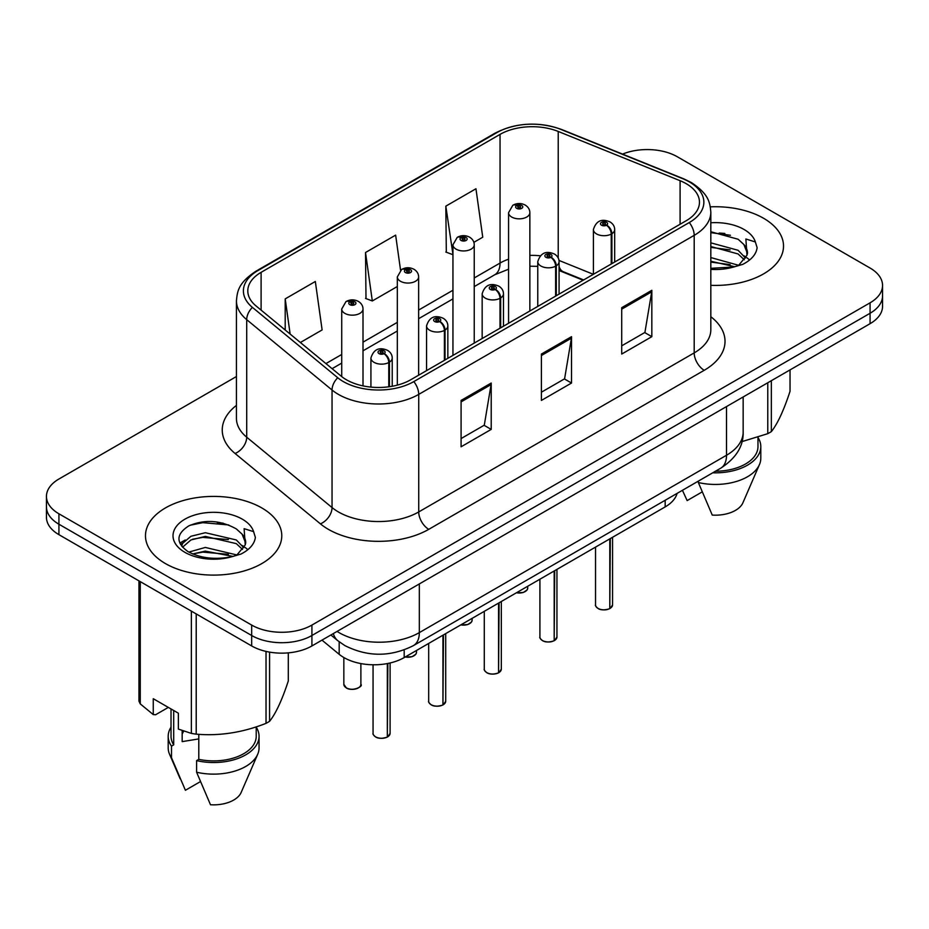 <?xml version="1.0" encoding="UTF-8"?>
<svg xmlns="http://www.w3.org/2000/svg" width="929" height="929" viewBox="0 0 929 929"><rect width="100%" height="100%" fill="white"/><g stroke="black" fill="none" stroke-linecap="round" stroke-linejoin="round"><path stroke-width="1.39" d="M583.122 280.233L560.048 270.908A56.785 32.782 0 0 0 559.072 270.525M677.113 493.38A42.595 24.595 180 0 1 665.164 506.909L404.185 657.581A42.595 24.595 180 0 1 339.178 654.306L321.98 640.127M763.557 218.257A68.142 39.343 0 0 0 710.325 206.842A68.142 39.343 0 0 1 763.557 218.257A68.142 39.343 0 0 1 783.519 246.08A68.142 39.343 0 0 0 763.557 218.257M261.815 507.942A68.142 39.343 0 0 0 187.542 499.407A68.142 39.343 0 0 0 145.481 535.766A68.142 39.343 0 0 0 165.443 563.578A68.142 39.343 0 0 0 239.705 572.113A68.142 39.343 0 0 0 281.777 535.766A68.142 39.343 0 0 0 261.815 507.942A68.142 39.343 0 0 0 187.542 499.407A68.142 39.343 0 0 0 145.481 535.766A68.142 39.343 0 0 0 165.443 563.578A68.142 39.343 0 0 0 239.705 572.113A68.142 39.343 0 0 0 281.777 535.766A68.142 39.343 0 0 0 261.815 507.942M686.159 183.652A45.428 26.233 180 0 1 699.467 202.197A45.428 26.233 180 0 1 686.159 220.754L410.688 379.787A45.428 26.233 180 0 1 341.349 376.291L256.021 305.931A45.428 26.233 180 0 1 247.799 290.882A45.428 26.233 180 0 1 261.107 272.336L500.046 134.391A45.428 26.233 180 0 1 558.224 131.453L680.098 180.714A45.428 26.233 180 0 1 686.159 183.652M689.272 181.852A49.841 28.776 0 0 0 682.618 178.635L560.756 129.363A49.841 28.776 0 0 0 496.922 132.592L257.995 270.536A49.841 28.776 0 0 0 252.409 307.383L337.738 377.743A49.841 28.776 0 0 0 413.811 381.587L689.272 222.542A49.841 28.776 0 0 0 689.272 181.852M236.442 376.524L58.922 479.016A42.595 24.595 0 0 0 46.45 496.411L46.45 517.267A42.595 24.595 0 0 0 58.922 534.663L251.678 645.945L251.678 635.506A42.595 24.595 0 0 0 311.912 635.506L870.078 313.259A42.595 24.595 0 0 0 882.55 295.863A42.595 24.595 0 0 1 870.078 313.259L311.912 635.506A42.595 24.595 0 0 1 251.678 635.506L58.922 524.223L251.678 635.506L251.678 625.078A42.595 24.595 0 0 0 311.912 625.078L870.078 302.819A42.595 24.595 0 0 0 882.55 285.435A42.595 24.595 0 0 0 870.078 268.04L677.322 156.769A42.595 24.595 0 0 0 622.535 154.109M46.45 506.839A42.595 24.595 0 0 0 58.922 524.223A42.595 24.595 0 0 1 46.45 506.839M461.086 400.422L461.086 446.791L491.209 429.407L491.209 383.038L461.086 400.422M461.086 438.569L484.288 425.168L491.081 384.571A11.357 6.561 -120 0 0 491.209 383.038M484.079 425.296L491.209 429.407M621.71 307.685L621.71 354.054L651.833 336.67L651.833 290.301L621.71 307.685M621.71 345.832L644.912 332.443L651.705 291.845A11.357 6.561 -120 0 0 651.833 290.301M644.703 332.559L651.833 336.67M541.398 354.054L541.398 400.422L571.521 383.038L571.521 336.67L541.398 354.054M541.398 392.201L564.6 378.811L571.393 338.214A11.357 6.561 -120 0 0 571.521 336.67M564.391 378.927L571.521 383.038M710.824 285.331A68.142 39.343 0 0 0 783.519 246.08A68.142 39.343 0 0 1 710.824 285.331M46.45 496.411A42.595 24.595 0 0 0 58.922 513.795L251.678 625.078M473.871 242.33L482.743 237.209L475.95 188.761L445.827 206.145L446.315 252.235M300.369 342.499L322.119 329.934L315.326 281.487L285.203 298.883L285.203 329.992M400.562 270.258L395.638 235.13L365.515 252.514L366.003 298.604M365.515 252.514L372.32 300.961L397.333 286.515M372.32 300.961L365.515 298.418M445.827 206.145L452.946 254.407M452.62 254.592L445.827 252.049M285.203 298.883L290.138 334.057M251.678 645.945A42.595 24.595 0 0 0 311.912 645.945L870.078 323.687A42.595 24.595 0 0 0 882.55 306.303L882.55 285.435M609.738 608.669C604.674 610.295 600.796 610.248 598.079 608.518C595.849 606.579 594.99 605.383 595.524 604.907A8.524 4.924 0 0 0 598.021 608.39A8.524 4.924 0 0 0 609.796 608.541L609.61 608.646A8.233 4.75 180 0 1 598.218 608.507M609.796 608.181L610.318 538.576M611.897 263.627L611.897 233.713A7.095 4.273 -122.2 0 0 606.66 225.143A3.553 2.044 0 0 0 606.556 222.31A3.553 2.044 0 0 0 601.527 222.31A3.553 2.044 0 0 0 601.527 225.213A3.553 2.044 0 0 0 606.44 225.271L605 224.365A1.417 0.824 180 0 1 603.037 224.342A1.417 0.824 180 0 1 602.619 223.761A1.417 0.824 180 0 1 603.502 223.006A1.417 0.824 180 0 1 605.046 223.181A1.417 0.824 180 0 1 605.464 223.761A1.417 0.824 180 0 1 605.093 224.319L606.66 225.143M606.44 225.271A7.095 3.913 62.1 0 1 611.236 234.096A10.649 6.143 180 0 1 596.511 233.911A10.649 6.143 180 0 1 593.399 229.556C596.116 220.823 601.69 218.292 610.098 221.961C613.105 223.866 614.638 226.397 614.684 229.556A10.649 6.143 180 0 1 611.897 233.713M611.236 264.01L611.236 234.096M609.796 608.541L609.796 538.878M529.855 310.983L529.855 212.695A10.649 6.143 180 0 1 523.282 218.373A10.649 6.143 180 0 1 511.682 217.038A10.649 6.143 180 0 1 508.569 212.695L512.808 205.297A7.095 4.273 57.8 0 1 516.594 205.506A3.553 2.044 0 0 0 516.698 208.34A3.553 2.044 0 0 0 521.726 208.34A3.553 2.044 0 0 0 521.726 205.448A3.553 2.044 0 0 0 516.814 205.39L518.254 206.296A1.417 0.824 180 0 1 520.217 206.319A1.417 0.824 180 0 1 520.635 206.9A1.417 0.824 180 0 1 519.752 207.655A1.417 0.824 180 0 1 518.208 207.481A1.417 0.824 180 0 1 517.79 206.9A1.417 0.824 180 0 1 518.161 206.343L516.594 205.506M518.254 207.504L518.254 206.296M516.814 205.39A7.095 3.913 -117.9 0 0 513.493 204.903A7.095 3.913 -117.9 0 0 513.18 205.112M518.161 207.446L518.161 206.343M554.125 640.778C549.062 642.404 545.172 642.357 542.466 640.627C540.225 638.687 539.377 637.491 539.912 637.015A8.524 4.924 0 0 0 542.408 640.499A8.524 4.924 0 0 0 554.183 640.65L553.986 640.755A8.233 4.75 180 0 1 542.606 640.615M554.183 640.302L554.706 570.685M556.274 295.736L556.274 265.822A7.095 4.273 -122.2 0 0 551.048 257.252A3.553 2.044 0 0 0 550.932 254.418A3.553 2.044 0 0 0 545.915 254.418A3.553 2.044 0 0 0 545.915 257.321A3.553 2.044 0 0 0 550.827 257.379L549.387 256.474A1.417 0.824 180 0 1 547.425 256.45A1.417 0.824 180 0 1 547.007 255.87A1.417 0.824 180 0 1 547.878 255.115A1.417 0.824 180 0 1 549.434 255.289A1.417 0.824 180 0 1 549.84 255.87A1.417 0.824 180 0 1 549.469 256.427L551.048 257.252M550.827 257.379A7.095 3.913 62.1 0 1 555.623 266.205A10.649 6.143 180 0 1 540.899 266.019A10.649 6.143 180 0 1 537.775 261.664C540.504 252.932 546.066 250.4 554.485 254.07C557.493 255.974 559.026 258.506 559.072 261.664A10.649 6.143 180 0 1 556.274 265.822M555.623 296.119L555.623 266.205M554.183 640.65L554.183 570.987M498.501 672.886C493.45 674.512 489.56 674.466 486.842 672.735C484.613 670.796 483.765 669.6 484.288 669.124A8.524 4.924 0 0 0 486.784 672.608A8.524 4.924 0 0 0 498.559 672.759L498.374 672.863A8.233 4.75 180 0 1 486.982 672.724M498.559 672.41L499.094 602.793M500.661 327.844L500.661 297.93A7.095 4.273 -122.2 0 0 495.424 289.372A3.553 2.044 0 0 0 495.32 286.538A3.553 2.044 0 0 0 490.303 286.538A3.553 2.044 0 0 0 490.303 289.43A3.553 2.044 0 0 0 495.203 289.488L493.763 288.582A1.417 0.824 180 0 1 491.801 288.559A1.417 0.824 180 0 1 491.395 287.978A1.417 0.824 180 0 1 492.265 287.224A1.417 0.824 180 0 1 493.81 287.398A1.417 0.824 180 0 1 494.228 287.978A1.417 0.824 180 0 1 493.856 288.536L495.424 289.372M495.203 289.488A7.095 3.913 62.1 0 1 499.999 298.314A10.649 6.143 180 0 1 485.286 298.128A10.649 6.143 180 0 1 482.163 293.773C484.88 285.04 490.454 282.509 498.873 286.178C501.881 288.083 503.402 290.614 503.46 293.773A10.649 6.143 180 0 1 500.661 297.93M499.999 328.227L499.999 298.314M498.559 672.759L498.559 603.095M442.889 704.995C437.826 706.621 433.948 706.574 431.23 704.844C429.001 702.905 428.141 701.709 428.675 701.244A8.524 4.924 0 0 0 431.172 704.716A8.524 4.924 0 0 0 442.947 704.867L442.761 704.972A8.233 4.75 180 0 1 431.37 704.832M442.947 704.519L443.47 634.902M445.049 359.953L445.049 330.039A7.095 4.273 -122.2 0 0 439.812 321.48A3.553 2.044 0 0 0 439.707 318.647A3.553 2.044 0 0 0 434.679 318.647A3.553 2.044 0 0 0 434.679 321.539A3.553 2.044 0 0 0 439.591 321.597L438.151 320.691A1.417 0.824 180 0 1 436.189 320.668A1.417 0.824 180 0 1 435.771 320.087A1.417 0.824 180 0 1 436.653 319.332A1.417 0.824 180 0 1 438.198 319.506A1.417 0.824 180 0 1 438.616 320.087A1.417 0.824 180 0 1 438.244 320.644L439.812 321.48M439.591 321.597A7.095 3.913 62.1 0 1 444.387 330.422A10.649 6.143 180 0 1 429.662 330.236A10.649 6.143 180 0 1 426.55 325.893C429.268 317.149 434.842 314.617 443.249 318.287C446.257 320.191 447.79 322.723 447.848 325.893A10.649 6.143 180 0 1 445.049 330.039M444.387 360.336L444.387 330.422M442.947 704.867L442.947 635.204M387.277 737.103C382.214 738.729 378.324 738.683 375.618 736.952C373.377 735.025 372.529 733.817 373.063 733.353A8.524 4.924 0 0 0 375.56 736.825A8.524 4.924 0 0 0 387.335 736.976L387.138 737.08A8.233 4.75 180 0 1 375.757 736.941M387.335 736.627L387.857 663.457M389.425 386.708L389.425 362.147A7.095 4.273 -122.2 0 0 384.2 353.589A3.553 2.044 0 0 0 384.083 350.756A3.553 2.044 0 0 0 379.067 350.756A3.553 2.044 0 0 0 379.067 353.647A3.553 2.044 0 0 0 383.979 353.717L382.539 352.811A1.417 0.824 180 0 1 380.576 352.776A1.417 0.824 180 0 1 380.158 352.196A1.417 0.824 180 0 1 381.029 351.441A1.417 0.824 180 0 1 382.585 351.626A1.417 0.824 180 0 1 383.003 352.196A1.417 0.824 180 0 1 382.62 352.753L384.2 353.589M383.979 353.717A7.095 3.913 62.1 0 1 388.775 362.531A10.649 6.143 180 0 1 374.05 362.345A10.649 6.143 180 0 1 370.926 358.002C373.655 349.258 379.218 346.726 387.637 350.396C390.644 352.3 392.177 354.832 392.224 358.002A10.649 6.143 180 0 1 389.425 362.147M388.775 386.801L388.775 362.531M387.335 736.976L387.335 663.561M474.243 343.103L474.243 244.803A10.649 6.143 180 0 1 467.67 250.482A10.649 6.143 180 0 1 456.069 249.146A10.649 6.143 180 0 1 452.946 244.803L457.196 237.406A7.095 4.273 57.8 0 1 460.981 237.627A3.553 2.044 0 0 0 461.086 240.46A3.553 2.044 0 0 0 466.103 240.46A3.553 2.044 0 0 0 466.103 237.557A3.553 2.044 0 0 0 461.202 237.499L462.642 238.405A1.417 0.824 180 0 1 464.605 238.428A1.417 0.824 180 0 1 465.011 239.008A1.417 0.824 180 0 1 464.14 239.763A1.417 0.824 180 0 1 462.596 239.589A1.417 0.824 180 0 1 462.177 239.008A1.417 0.824 180 0 1 462.549 238.451L460.981 237.627M462.642 239.612L462.642 238.405M461.202 237.499A7.095 3.913 -117.9 0 0 457.881 237.011A7.095 3.913 -117.9 0 0 457.567 237.22M462.549 239.554L462.549 238.451M418.631 375.211L418.631 276.912A10.649 6.143 180 0 1 412.058 282.59A10.649 6.143 180 0 1 400.445 281.255A10.649 6.143 180 0 1 397.333 276.912L401.583 269.526A7.095 4.273 57.8 0 1 405.369 269.735A3.553 2.044 0 0 0 405.474 272.569A3.553 2.044 0 0 0 410.49 272.569A3.553 2.044 0 0 0 410.49 269.665A3.553 2.044 0 0 0 405.578 269.607L407.018 270.513A1.417 0.824 180 0 1 408.981 270.536A1.417 0.824 180 0 1 409.399 271.117A1.417 0.824 180 0 1 408.528 271.872A1.417 0.824 180 0 1 406.972 271.698L406.937 270.56L405.369 269.735M407.018 271.721L407.018 270.513M405.578 269.607A7.095 3.913 -117.9 0 0 402.269 269.131A7.095 3.913 -117.9 0 0 401.955 269.329M406.972 271.698A1.417 0.824 180 0 1 406.565 271.117A1.417 0.824 180 0 1 406.937 270.56M363.007 385.883L363.007 309.02A10.649 6.143 180 0 1 356.434 314.699A10.649 6.143 180 0 1 344.833 313.363A10.649 6.143 180 0 1 341.721 309.02L345.96 301.635A7.095 4.273 57.8 0 1 349.745 301.844A3.553 2.044 0 0 0 349.85 304.677A3.553 2.044 0 0 0 354.878 304.677A3.553 2.044 0 0 0 354.878 301.774A3.553 2.044 0 0 0 349.966 301.716L351.406 302.622A1.417 0.824 180 0 1 353.368 302.645A1.417 0.824 180 0 1 353.786 303.226A1.417 0.824 180 0 1 352.904 303.98A1.417 0.824 180 0 1 351.359 303.806L351.313 302.668L349.745 301.844M351.406 303.829L351.406 302.622M349.966 301.716A7.095 3.913 -117.9 0 0 346.645 301.24A7.095 3.913 -117.9 0 0 346.331 301.437M351.359 303.806A1.417 0.824 180 0 1 350.941 303.226A1.417 0.824 180 0 1 351.313 302.668M710.824 257.565L738.404 265.229M710.824 261.246L734.839 266.751M710.824 242.841L738.067 250.273L745.522 258.041M710.824 246.522L738.067 253.954L744.292 259.783M710.824 268.307L733.689 267.006L742.701 264.382C751.375 259.934 756.183 254.383 757.135 247.718L755.358 241.97L745.871 238.985L746.986 255.231L747.473 253.036A32.097 18.534 0 0 0 743.839 244.478L747.45 253.478M743.839 244.478L738.102 239.241L710.824 231.751M746.986 255.231L739.159 264.695M741.923 441.635L767.784 433.669A76.666 44.267 0 0 0 771.337 431.625C777.538 423.856 783.774 410.421 790.033 391.318L790.033 369.893M715.516 471.212A42.595 24.595 0 0 0 757.971 446.617L757.971 437.187M712.752 472.803A45.428 26.233 0 0 0 760.805 446.617A45.428 26.233 0 0 0 757.971 437.489M698.353 481.117L698.353 482.534A45.428 26.233 0 0 0 759.446 464.57A45.428 26.233 0 0 0 760.805 458.218L760.805 446.617M698.353 482.534L712.253 515.084A28.393 16.397 0 0 0 742.921 502.763L759.446 464.57M767.784 433.669L767.784 382.748M771.337 380.693L771.337 431.625M702.127 491.94L687.146 500.592L682.687 490.872M710.824 232.645L730.438 235.269M710.824 247.369L730.124 249.901M744.117 255.87L746.057 257.147M746.986 257.809L749.61 259.981M710.824 262.083L730.124 264.626M183.791 731.111A32.097 18.534 0 0 0 182.165 734.27M182.165 730.542L182.165 741.621L198.794 738.915M188.854 552.093L205.321 547.436L236.651 554.915M228.371 554.299L202.789 552.116L192.628 553.951L205.321 551.118L233.086 556.436M181.654 546.136L182.63 543.36L190.933 536.277L205.321 532.712L236.314 539.958L243.781 547.727M182.548 547.193L190.933 539.958L205.321 536.393L236.314 543.639L242.539 549.469M242.097 534.163L236.349 528.926C220.452 520.135 204.601 519.125 188.796 525.895C175.987 534.105 175.697 542.652 187.902 551.536C200.327 558.271 215.005 559.99 231.936 556.692L240.959 554.067C249.622 549.62 254.43 544.057 255.382 537.403L253.605 531.643L244.118 528.671L245.233 544.917L245.72 542.71A32.097 18.534 0 0 0 242.097 534.163L245.697 543.151M245.233 544.917L237.406 554.369M168.323 707.399L155.596 714.749L153.262 714.587L153.262 698.701L178.368 713.193L178.368 729.079L191.362 733.399A76.666 44.267 0 0 0 196.216 734.154C219.395 736.174 242.666 732.575 266.031 723.354A76.666 44.267 0 0 0 269.584 721.299C275.797 713.53 282.033 700.106 288.292 681.003L288.292 652.855M198.794 734.328L198.794 759.353A42.595 24.595 0 0 0 256.218 736.302L256.218 726.861M198.794 759.353L196.6 760.619A45.428 26.233 0 0 0 259.052 736.302A45.428 26.233 0 0 0 256.218 727.175M196.6 760.619L196.6 772.22A45.428 26.233 0 0 0 257.705 754.255A45.428 26.233 0 0 0 259.052 747.891L259.052 736.302M196.6 772.22L210.5 804.758A28.393 16.397 0 0 0 241.168 792.437L257.705 754.255M266.031 723.354L266.031 651.403M269.584 652.112L269.584 721.299M196.216 613.93L196.216 734.154M191.362 733.399L191.362 611.119M140.267 581.624L140.267 703.892L153.262 714.587M140.267 703.892A76.666 44.267 0 0 1 138.967 701.093L138.967 580.869M171.029 708.955L171.029 736.302A42.595 24.595 0 0 0 173.7 744.861L173.7 710.499M171.029 727.175A45.428 26.233 0 0 0 168.195 736.302A45.428 26.233 0 0 0 171.505 746.138L173.7 744.861M168.195 736.302L168.195 747.891A45.428 26.233 0 0 0 169.554 754.255A45.428 26.233 0 0 0 171.505 757.727L171.505 746.138M200.385 781.626L185.405 790.277L171.505 757.727M190.213 525.222L202.789 522.667L228.697 524.955M180.505 544.417L182.792 543.059M192.593 539.238L202.789 537.392L228.371 539.586M242.364 545.555L244.304 546.833M245.233 547.495L247.857 549.666M179.82 543.035L185.254 539.993M665.164 500.278L665.164 506.909M339.178 641.8L339.178 654.306M404.185 649.917L404.185 657.581M710.824 316.719A70.987 40.981 180 0 1 704.228 370.288L428.757 529.333A14.202 8.198 60 0 1 418.724 511.937L694.195 352.892A56.785 32.782 0 0 0 710.824 329.714L710.824 212.172A56.785 32.782 180 0 1 694.195 235.351A14.202 8.198 -120 0 0 689.272 222.542M428.757 529.333A70.987 40.981 180 0 1 328.367 529.333A70.987 40.981 180 0 1 320.412 523.851L235.083 453.491A70.987 40.981 180 0 1 236.442 405.392M338.411 511.937A56.785 32.782 0 0 0 418.724 511.937L418.724 394.395A56.785 32.782 180 0 1 332.048 390.017L246.708 319.657A56.785 32.782 180 0 1 236.442 300.845L236.442 418.398A56.785 32.782 0 0 0 246.708 437.199L332.048 507.559A56.785 32.782 0 0 0 338.411 511.937M710.824 212.172C709.919 202.359 708.908 194.207 691.257 182.49L683.79 178.867A14.202 6.654 112 0 0 682.618 178.635M683.79 178.867L561.917 129.595C538.402 121.281 516.071 122.489 494.948 133.219A14.202 8.198 60 0 1 496.922 132.592M257.995 270.536A14.202 8.198 -120 0 0 256.021 271.163C238.323 282.915 237.348 291.056 236.442 300.845M252.409 307.383A14.202 9.499 129.5 0 0 246.708 319.657L246.708 437.199A14.202 9.499 -50.5 0 1 235.083 453.491M561.917 129.595A14.202 6.654 112 0 0 560.756 129.363M337.738 377.743A14.202 9.499 129.5 0 0 332.048 390.017L332.048 507.559A14.202 9.499 -50.5 0 1 320.412 523.851M413.811 381.587A14.202 8.198 60 0 1 418.724 394.395L694.195 235.351L694.195 352.892A14.202 8.198 60 0 0 704.228 370.288M311.912 625.078L311.912 645.945M870.078 302.819L870.078 323.687M58.922 513.795L58.922 534.663M261.107 272.336L261.107 310.123M680.098 180.714L680.098 224.249M558.224 131.453L558.224 258.007M593.364 274.322L558.979 260.422M540.179 255.789A45.428 26.233 0 0 0 529.855 255.405M508.569 259.191A45.428 26.233 0 0 0 500.046 263.058L474.243 277.957M500.046 134.391L500.046 263.058A25.559 14.759 60 0 1 494.751 274.763L474.243 286.596M452.946 290.243L418.631 310.065M397.333 322.351L363.007 342.174M341.721 354.472L325.94 363.576M583.633 279.943L563.299 271.721A25.559 11.972 -68 0 1 559.072 266.426M541.398 355.528L571.393 338.214M621.71 309.16L651.705 291.845M461.086 401.897L491.081 384.571M337.053 631.418A56.785 32.782 0 0 0 339.015 632.614A56.785 32.782 0 0 0 419.327 632.614L726.513 455.256A56.785 32.782 0 0 0 743.154 432.078C743.572 446.164 736.058 458.229 720.637 468.251L413.44 645.609A28.393 16.397 60 0 0 419.327 632.614L419.327 583.923M726.513 406.565L726.513 455.256A28.393 16.397 60 0 1 720.637 468.251M333.337 633.566A28.393 18.986 129.5 0 0 337.842 640.743L330.875 634.995M610.318 608.228A8.524 4.924 0 0 0 612.559 604.907L612.559 537.276M516.547 592.714A8.524 4.924 0 0 0 527.73 588.045L527.103 589.95L523.294 592.47L516.396 592.795M525.129 591.576A8.233 4.75 180 0 1 516.466 592.76M554.706 640.348A8.524 4.924 0 0 0 556.947 637.015L556.947 569.384M499.094 672.457A8.524 4.924 0 0 0 501.323 669.124L501.323 601.493M443.47 704.565A8.524 4.924 0 0 0 445.711 701.244L445.711 633.613M387.857 736.674A8.524 4.924 0 0 0 390.099 733.353L390.099 662.981M460.923 624.822A8.524 4.924 0 0 0 472.118 620.154L471.491 622.058L467.682 624.578L460.772 624.915M469.517 623.684A8.233 4.75 180 0 1 460.854 624.869M405.311 656.931A8.524 4.924 0 0 0 416.494 652.263L415.878 654.167L412.07 656.687L405.16 657.024M413.904 655.804A8.233 4.75 180 0 1 405.23 656.977M346.343 687.855A8.524 4.924 0 0 0 355.621 688.912A8.524 4.924 0 0 0 360.882 684.371C363.727 686.531 351.928 691.768 346.401 687.983L343.846 684.371A8.524 4.924 0 0 0 346.343 687.855M358.28 687.913A8.233 4.75 180 0 1 346.54 687.971M724.841 233.458A56.785 32.782 0 0 0 719.185 233.074M755.358 241.97A40.609 23.446 0 0 0 744.094 229.498A40.609 23.446 0 0 0 710.824 222.774M710.824 269.375A40.609 23.446 0 0 0 733.689 267.006M223.088 523.143A56.785 32.782 0 0 0 217.432 522.76M253.605 531.643A40.609 23.446 0 0 0 242.341 519.183A40.609 23.446 0 0 0 184.906 519.183A40.609 23.446 0 0 0 184.906 552.337A40.609 23.446 0 0 0 231.936 556.692M494.948 133.219L256.021 271.163M563.299 271.721L559.072 270.188M537.775 266.344L529.855 266.205M508.569 269.201L494.751 274.763M452.946 298.894L418.631 318.705M397.333 331.003L363.007 350.814M341.721 363.111L332.106 368.662M413.44 645.609C390.598 657.093 367.745 657.093 344.891 645.609L337.842 640.743M743.154 432.078L743.154 396.962M595.524 604.907L595.524 547.111M593.399 274.31L593.399 229.556M614.684 262.013L614.684 229.556M612.559 604.907L610.26 608.367M527.73 588.045L527.73 586.257M529.855 212.695C529.809 209.536 528.276 207.004 525.268 205.1C521.366 203.079 517.441 203.01 513.493 204.903M508.569 323.28L508.569 212.695M539.912 637.015L539.912 579.22M537.775 306.419L537.775 261.664M559.072 294.121L559.072 261.664M556.947 637.015L554.648 640.476M484.288 669.124L484.288 611.328M482.163 338.528L482.163 293.773M503.46 326.23L503.46 293.773M501.323 669.124L499.036 672.584M428.675 701.244L428.675 643.449M426.55 370.636L426.55 325.893M447.848 358.339L447.848 325.893M445.711 701.244L443.412 704.693M373.063 733.353L373.063 664.781M370.926 387.103L370.926 358.002M392.224 386.255L392.224 358.002M390.099 733.353L387.799 736.802M472.118 620.154L472.118 618.366M474.243 244.803C474.196 241.645 472.664 239.113 469.656 237.209C465.754 235.188 461.829 235.118 457.881 237.011M452.946 355.389L452.946 244.803M416.494 652.263L416.494 650.474M418.631 276.912C418.573 273.753 417.051 271.222 414.044 269.317C410.13 267.297 406.205 267.238 402.269 269.131M397.333 385.129L397.333 276.912M360.882 684.371L360.882 663.585M343.846 684.371L343.846 657.523M363.007 309.02C362.96 305.862 361.427 303.33 358.42 301.426C354.518 299.405 350.593 299.347 346.645 301.24M341.721 376.582L341.721 309.02M180.168 778.792L169.554 754.255"/></g></svg>
